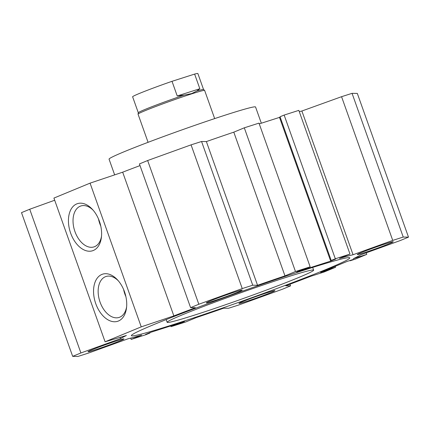 <?xml version="1.0" encoding="UTF-8"?>
<svg xmlns="http://www.w3.org/2000/svg" width="430" height="430" viewBox="0 0 430 430"><rect width="100%" height="100%" fill="white"/><g stroke="black" fill="none" stroke-linecap="round" stroke-linejoin="round"><path stroke-width="0.64" d="M261.327 123.211L255.554 106.989A77.755 3.123 160.4 0 0 227.486 114.407A77.755 3.123 160.4 0 0 149.769 141.674A77.755 3.123 160.4 0 0 109.059 159.159L114.654 174.876M298.06 277.769A77.755 3.123 160.4 0 0 313.647 270.137A77.755 3.123 160.4 0 0 263.8 284.762A77.755 3.123 160.4 0 0 182.734 314.674A77.755 3.123 160.4 0 0 167.152 322.301A77.755 3.123 160.4 0 0 216.994 307.676A77.755 3.123 160.4 0 0 298.06 277.769M326.558 269.239A115.923 4.655 -19.6 0 1 205.696 313.835A115.923 4.655 -19.6 0 1 131.381 335.637A115.923 4.655 -19.6 0 1 154.617 324.263A115.923 4.655 -19.6 0 1 275.479 279.672A115.923 4.655 -19.6 0 1 349.794 257.866A115.923 4.655 -19.6 0 1 326.558 269.239M213.162 301.054A19.087 0.763 -19.6 0 1 206.271 302.876A19.087 0.763 -19.6 0 1 216.263 298.581A19.087 0.763 -19.6 0 1 235.339 291.889A19.087 0.763 -19.6 0 1 242.23 290.067A19.087 0.763 -19.6 0 1 232.238 294.362A19.087 0.763 -19.6 0 1 213.162 301.054M245.836 301.613A19.087 0.763 -19.6 0 1 238.946 303.435A19.087 0.763 -19.6 0 1 248.938 299.14A19.087 0.763 -19.6 0 1 268.014 292.448A19.087 0.763 -19.6 0 1 274.904 290.632A19.087 0.763 -19.6 0 1 264.912 294.921A19.087 0.763 -19.6 0 1 245.836 301.613M94.863 349.929A19.087 0.763 -19.6 0 1 87.978 351.745A19.087 0.763 -19.6 0 1 97.97 347.456A19.087 0.763 -19.6 0 1 117.046 340.764A19.087 0.763 -19.6 0 1 123.931 338.942A19.087 0.763 -19.6 0 1 113.939 343.231A19.087 0.763 -19.6 0 1 94.863 349.929M364.129 252.743A19.087 0.763 -19.6 0 1 357.244 254.56A19.087 0.763 -19.6 0 1 367.236 250.271A19.087 0.763 -19.6 0 1 386.312 243.579A19.087 0.763 -19.6 0 1 393.197 241.757A19.087 0.763 -19.6 0 1 383.205 246.051A19.087 0.763 -19.6 0 1 364.129 252.743M93.203 210.27A21.489 13.48 -107.7 0 0 80.888 205.965A21.489 13.48 -107.7 0 0 74.949 231.593A21.489 13.48 -107.7 0 0 93.977 246.901A21.489 13.48 -107.7 0 0 101.512 236.242M98.492 218.961A21.489 13.48 -107.7 0 0 99.792 223.643A21.489 13.48 -107.7 0 0 100.776 226.099M99.4 221.267A24.741 15.523 72.3 0 1 101.399 237.344A24.741 15.523 72.3 0 1 87.999 251.136A24.741 15.523 72.3 0 1 70.644 233.146A24.741 15.523 72.3 0 1 72.955 206.604A24.741 15.523 72.3 0 1 92.471 209.442A24.741 15.523 72.3 0 1 99.4 221.267M118.314 280.801A21.489 13.48 -107.7 0 0 106.006 276.495A21.489 13.48 -107.7 0 0 100.061 302.118A21.489 13.48 -107.7 0 0 119.088 317.431A21.489 13.48 -107.7 0 0 126.63 306.773M123.609 289.487A21.489 13.48 -107.7 0 0 124.91 294.168A21.489 13.48 -107.7 0 0 125.893 296.625M124.512 291.793A24.741 15.523 72.3 0 1 126.517 307.875A24.741 15.523 72.3 0 1 113.117 321.661A24.741 15.523 72.3 0 1 95.761 303.671A24.741 15.523 72.3 0 1 98.067 277.13A24.741 15.523 72.3 0 1 117.583 279.968A24.741 15.523 72.3 0 1 124.512 291.793M120.12 337.356L120.577 338.641L80.899 352.96L29.724 209.243L54.685 200.235M201.562 141.497L206.378 141.577A128.645 5.165 -19.6 0 1 233.796 132.16L284.972 275.877A128.645 5.165 160.4 0 0 257.554 285.294L252.738 285.214L201.562 141.497L191.071 144.856L147.646 160.53L139.422 163.927L190.597 307.644L195.408 307.724A128.645 5.165 160.4 0 0 173.849 315.899L141.239 326.859L105.092 341.796L126.388 335.507A128.645 5.165 160.4 0 0 120.577 338.641M80.899 352.96L72.675 356.357L77.943 356.448L88.44 353.089L128.119 338.77A128.645 5.165 160.4 0 0 141.69 335.072L131.177 339.415L145.856 334.717L149.963 333.019L145.56 334.427L150.489 332.395L184.459 321.522L171.016 326.666L185.696 321.968L196.204 317.625A128.645 5.165 160.4 0 0 223.621 308.208L228.438 308.288L238.929 304.935L282.354 289.261L290.578 285.864L285.767 285.778A128.645 5.165 160.4 0 0 310.659 276.318L324.069 272.023L335.572 267.272L335.239 266.337M299.28 111.671A128.645 5.165 -19.6 0 1 301.881 111.015L353.057 254.732A128.645 5.165 160.4 0 0 339.485 258.43L349.998 254.092L298.823 110.37L284.144 115.068L280.037 116.766L331.213 260.483L335.615 259.075L330.686 261.112L279.511 117.395L259.252 123.878M301.881 111.015L341.56 96.696L392.735 240.413L353.057 254.732M366.236 252.829L366.785 254.377L353.374 258.672A128.645 5.165 160.4 0 0 360.598 254.861L400.276 240.542L408.5 237.145L357.325 93.428L352.057 93.337L341.56 96.696M289.987 284.198L290.578 285.864M206.378 141.577L257.554 285.294M233.796 132.16L244.304 127.817L295.48 271.534L284.972 275.877M131.177 339.415L130.72 338.12M173.849 315.899L122.674 172.183A128.645 5.165 -19.6 0 1 140.013 165.588M408.5 237.145L403.233 237.054L392.735 240.413M403.233 237.054L352.057 93.337M252.738 285.214L242.246 288.573L191.071 144.856M122.674 172.183L90.063 183.142L53.917 198.079L105.092 341.796M330.686 261.112L296.716 271.98L310.159 266.837L258.984 123.12L244.304 127.817M280.161 117.127L279.511 117.395M29.724 209.243L21.5 212.64L72.675 356.357M349.998 254.092L335.319 258.785L331.213 260.483M335.319 258.785L284.144 115.068M310.159 266.837L295.48 271.534M242.246 288.573L198.821 304.246L147.646 160.53M198.821 304.246L190.597 307.644M141.239 326.859L90.063 183.142M149.963 333.019L149.839 332.664M179.53 323.559L179.38 323.145M175.128 324.967L174.978 324.559M171.016 326.666L170.748 325.908M335.572 267.272L330.326 268.954L330.149 268.444M330.326 268.954L326.875 270.379L326.698 269.868M326.875 270.379L320.587 272.389L347.204 261.392L353.492 259.381L350.041 260.806L349.939 260.515M350.041 260.806L355.287 259.129L366.785 254.377M214.667 118.599L204.637 90.434A35.341 1.419 160.4 0 0 204.615 90.407A35.341 1.419 160.4 0 0 191.882 93.805A35.341 1.419 160.4 0 0 156.902 106.065A35.341 1.419 160.4 0 0 138.046 114.111A35.341 1.419 160.4 0 0 138.046 114.144L148.076 142.314M184.045 95.127L177.23 95.96L199.837 88.725L196.811 91.042L191.689 93.579L184.045 95.127A34.636 1.392 160.4 0 0 138.304 112.724L138.046 114.111M177.23 95.96L172.016 81.318L194.623 74.084L199.837 88.725M172.016 81.318A34.636 1.392 160.4 0 0 132.617 96.788L138.299 112.741M196.811 91.042A34.636 1.392 160.4 0 1 203.541 89.494L197.875 73.552A34.636 1.392 160.4 0 0 194.623 74.084M312.68 267.417L313.647 270.137M166.184 319.581L167.152 322.301M203.541 89.494L204.615 90.407"/></g></svg>
